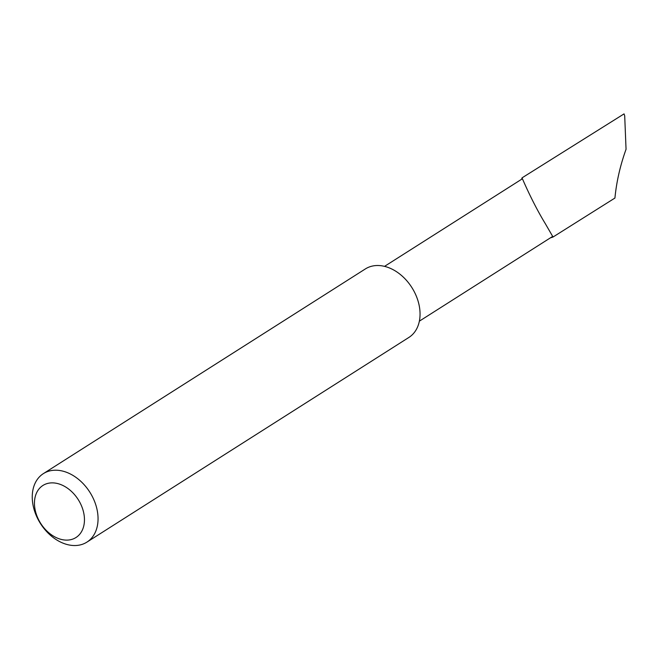 <?xml version="1.0" encoding="UTF-8"?>
<svg xmlns="http://www.w3.org/2000/svg" width="659" height="659" viewBox="0 0 659 659"><rect width="100%" height="100%" fill="white"/><g stroke="black" fill="none" stroke-linecap="round" stroke-linejoin="round"><path stroke-width="0.99" d="M522.43 178.836C521.961 177.51 531.887 201.67 545.322 223.681L553.025 237.018L614.929 198.046C616.495 181.802 620.201 165.549 626.05 149.28L624.699 115.795L624.057 113.883L522.06 177.848L521.607 179.264A32.464 23.394 57.6 0 1 522.43 178.836L522.06 177.848M43.379 473.623L365.374 268.93A40.578 29.243 57.6 0 1 382.442 265.931A40.578 29.243 57.6 0 1 419.717 308.799A40.578 29.243 57.6 0 1 408.918 337.416L86.922 542.118A40.578 29.243 57.6 0 1 69.854 545.117A40.578 29.243 57.6 0 1 35.281 513.114A40.578 29.243 57.6 0 1 43.379 473.623A40.578 29.243 57.6 0 1 60.447 470.625A40.578 29.243 57.6 0 1 95.02 502.619A40.578 29.243 57.6 0 1 86.922 542.118M63.025 539.795A30.841 22.225 -122.4 0 0 84.204 515.766A30.841 22.225 -122.4 0 0 55.875 483.187A30.841 22.225 -122.4 0 0 34.705 507.216A30.841 22.225 -122.4 0 0 63.025 539.795M553.025 237.018A33.518 24.152 57.6 0 1 550.52 237.784M384.535 266.368L521.607 179.264M419.371 321.155L552.744 236.367"/></g></svg>
